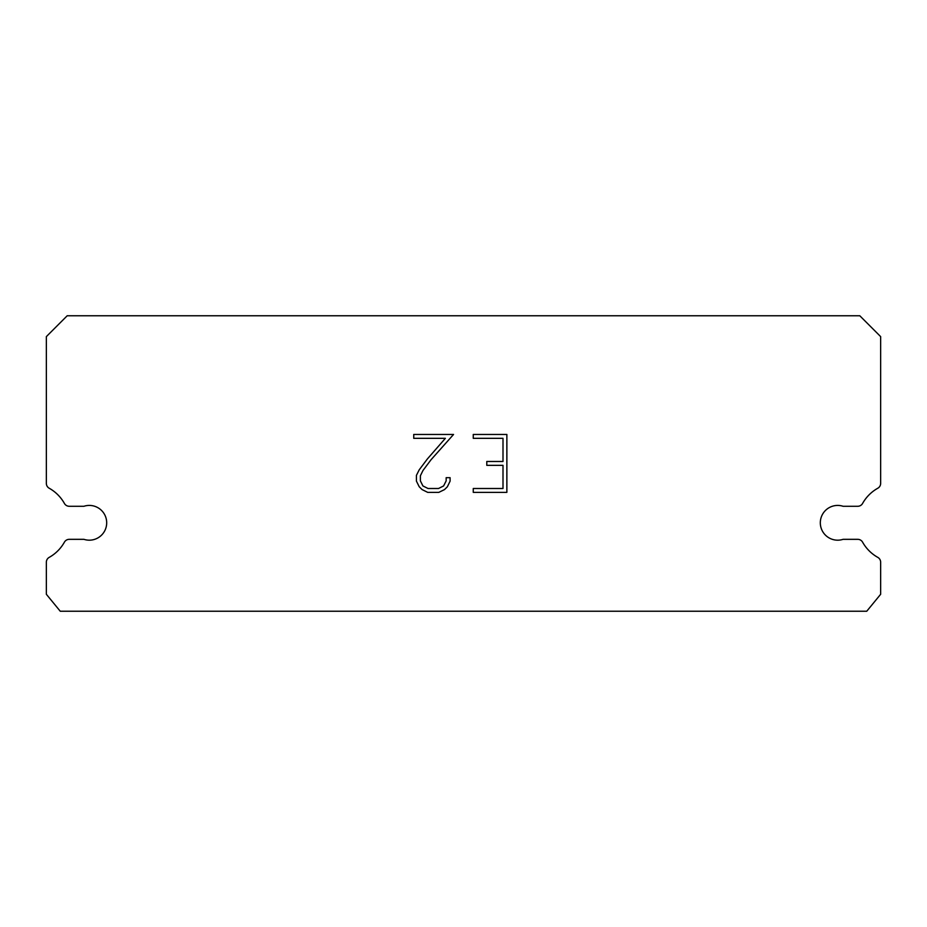 <?xml version="1.0" encoding="UTF-8"?>
<svg xmlns="http://www.w3.org/2000/svg" width="927" height="927" viewBox="0 0 927 927"><rect width="100%" height="100%" fill="white"/><g stroke="black" fill="none" stroke-linecap="round" stroke-linejoin="round"><path stroke-width="1.39" d="M832.295 506.281A17.381 17.381 0 0 1 843.083 506.281L857.742 506.281A5.562 5.562 0 0 0 862.597 503.431A39.629 39.629 0 0 1 877.811 488.228A5.562 5.562 0 0 0 880.65 483.373L880.65 336.617L859.792 315.759L67.207 315.759L46.35 336.617L46.35 483.373A5.562 5.562 0 0 0 49.189 488.228A39.629 39.629 0 0 1 64.403 503.431A5.562 5.562 0 0 0 69.258 506.281L83.917 506.281A17.381 17.381 0 0 1 105.829 517.405A17.381 17.381 0 0 1 83.917 539.329L69.258 539.329A5.562 5.562 0 0 0 64.403 542.168A39.629 39.629 0 0 1 49.189 557.382A5.562 5.562 0 0 0 46.35 562.226L46.35 594.277L60.255 611.241L866.745 611.241L880.65 594.277L880.65 562.226A5.562 5.562 0 0 0 877.811 557.382A39.629 39.629 0 0 1 862.597 542.168A5.562 5.562 0 0 0 857.742 539.329L843.083 539.329A17.381 17.381 0 0 1 821.171 528.193A17.381 17.381 0 0 1 832.295 506.281M503.002 488.506L503.002 465.342L486.791 465.342L486.791 461.484L503.002 461.484L503.002 438.32L473.257 438.32L473.257 434.45L506.872 434.45L506.872 492.364L473.257 492.364L473.257 488.506L503.002 488.506M450.093 477.683L450.093 481.159L447.335 486.814L444.473 489.618L438.819 492.364L427.695 492.364L422.075 489.572L419.213 486.745L416.42 481.101L416.42 475.366L419.213 469.827L427.393 458.935L445.377 438.32L413.743 438.32L413.743 434.45L453.558 434.45L431.009 459.78L422.979 470.487L420.383 475.771L420.383 480.858L422.909 485.945L428.031 488.506L438.517 488.506L443.604 485.945L446.165 480.858L446.165 477.683L450.093 477.683"/></g></svg>
